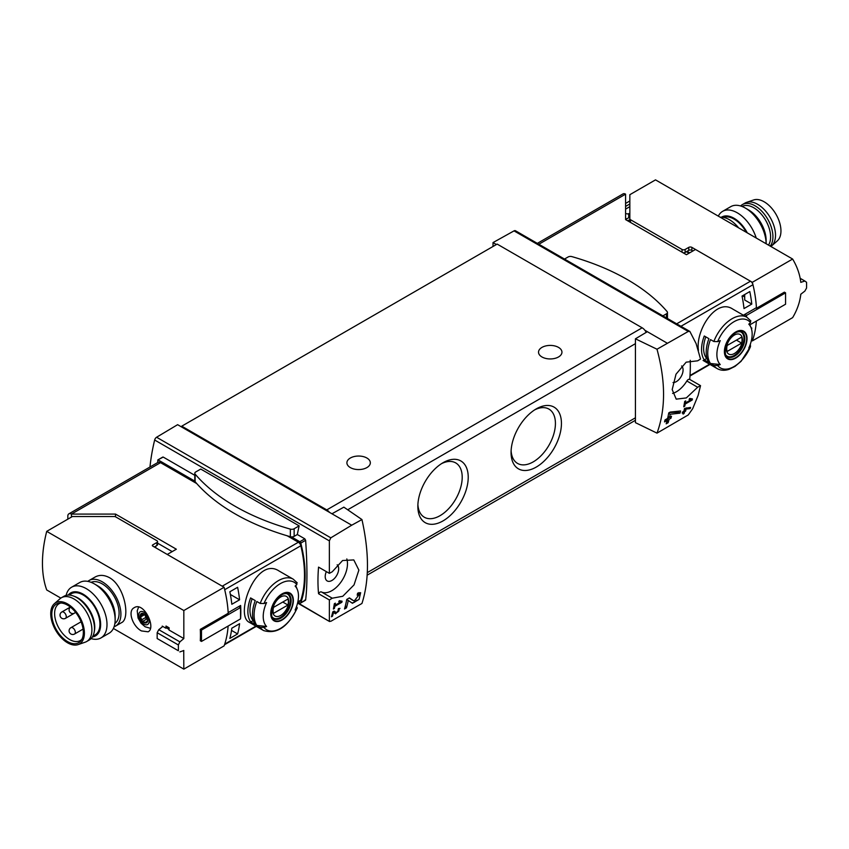 <?xml version="1.0" encoding="UTF-8"?>
<svg xmlns="http://www.w3.org/2000/svg" width="849" height="849" viewBox="0 0 849 849"><rect width="100%" height="100%" fill="white"/><g stroke="black" fill="none" stroke-linecap="round" stroke-linejoin="round"><path stroke-width="1.27" d="M340.629 602.047L335.005 605.295A158.201 91.342 -120 0 0 335.355 603.161L334.347 603.745A158.201 91.342 60 0 1 333.392 609.03L334.4 608.446A158.201 91.342 -120 0 0 334.814 606.345L341.882 602.27A158.201 91.342 -120 0 0 342.073 601.209L339.335 600.71L338.751 601.697L340.629 602.047L339.08 601.145M361.95 519.567L351.719 525.202L331.948 513.783L343.856 507.15L361.95 519.567C369.294 552.582 369.294 580.546 361.95 603.469L330.813 621.309L329.359 621.044L329.359 599.946L332.246 598.205L321.442 591.965A2.929 1.687 120 0 0 318.555 593.716L329.359 599.946M351.719 525.202L330.813 537.831L156.587 437.246A2.929 1.687 120 0 0 154.656 440.015A158.201 91.342 120 0 0 149.976 467.014M332.246 598.205L342.763 596.274L354.044 584.887L358.872 570.093L353.789 559.926L342.582 560.531L332.246 571.78L329.359 573.351L329.359 540.877L330.813 537.831M329.603 621.542L298.073 602.981M358.968 594.905L354.16 601.103L349.417 597.898L346.753 599.436A158.201 91.342 60 0 1 344.514 608.988L346.456 607.863A158.201 91.342 -120 0 0 348.27 600.466L352.42 603.278L359.095 599.373L360.634 592.698L357.599 593.175A158.201 91.342 60 0 1 357.206 595.191L358.968 594.905L357.44 594.013M333.508 612.405L335.588 613.827L339.95 608.383L338.401 608.648A158.201 91.342 60 0 1 338.146 609.667C339.653 610.335 339.101 611.344 336.48 612.691L334.145 611.1L332.755 611.896A158.201 91.342 60 0 1 331.471 616.788L332.479 616.215A158.201 91.342 -120 0 0 333.508 612.405L332.744 611.97M335.249 611.98L335.281 612.002A2.027 1.167 120 0 0 335.313 612.012A2.027 1.167 120 0 1 335.249 611.98L334.018 611.174M338.295 609.073L339.059 609.508L338.146 609.667M690.269 408.549A158.201 91.342 -120 0 0 690.577 407.435L684.538 408.486A158.201 91.342 60 0 1 683.838 411.309L682.49 412.094A158.201 91.342 60 0 1 682.225 413.102L683.572 412.327A158.201 91.342 60 0 1 683.063 414.089L684.082 413.505A158.201 91.342 -120 0 0 684.581 411.744L685.589 411.16A158.201 91.342 -120 0 0 685.865 410.152L684.856 410.725A158.201 91.342 -120 0 0 685.249 409.165L690.269 408.549L689.08 407.616M656.999 433.128L688.263 414.938L692.678 408.698L698.143 395.358L700.531 385.658L697.655 387.24L686.321 397.926L676.207 399.147L672.196 389.585L676.006 374.207L686.172 362.173L697.655 360.814L700.531 359.063L696.106 343.601L689.887 331.471L688.263 331.46L656.999 349.226L635.434 338.815L635.434 422.653L656.999 433.128C665.733 409.398 665.733 381.424 656.999 349.226M690.98 399.773L685.355 403.02A158.201 91.342 -120 0 0 685.705 400.887L684.697 401.471A158.201 91.342 60 0 1 683.742 406.756L684.75 406.172A158.201 91.342 -120 0 0 685.164 404.082L692.232 399.996A158.201 91.342 -120 0 0 692.423 398.934L689.685 398.436L689.101 399.433L690.98 399.773L689.43 398.881M680.017 413.145A158.201 91.342 -120 0 0 680.548 410.98L670.148 412.094L668.747 412.901A158.201 91.342 60 0 1 667.611 418.44L665.022 419.937A158.201 91.342 60 0 1 664.534 421.9L667.123 420.414A158.201 91.342 60 0 1 666.189 423.831L668.131 422.706A158.201 91.342 -120 0 0 669.065 419.289L671.007 418.164A158.201 91.342 -120 0 0 671.495 416.201L669.553 417.326A158.201 91.342 -120 0 0 670.211 414.27L680.017 413.145L678.415 412.221L678.415 411.224M229.846 638.416A109.861 63.431 -120 0 0 231.819 628.196L239.588 623.718A109.861 63.431 -120 0 1 237.614 633.938L229.846 638.416M231.819 604.276A109.861 63.431 -120 0 0 229.846 591.774L237.614 587.296A109.861 63.431 -120 0 1 239.588 599.797L231.819 604.276M537.332 243.376L623.028 193.901A5.126 2.961 -120 0 1 625.586 194.156L625.586 219.594L686.427 254.711L695.501 249.468L750.484 281.21A3.661 2.112 60 0 1 752.957 284.723A109.861 63.431 60 0 1 756.427 307.667L743.979 314.852A109.861 63.431 60 0 1 744.011 315.584M751.556 340.438L752.352 340.895A109.861 63.431 60 0 0 756.363 321.071A109.861 63.431 60 0 1 752.957 339.154A3.661 2.112 60 0 1 752.32 340.003L751.386 340.534M698.451 350.372C695.289 330.473 716.057 297.744 732.729 309.068L746.908 317.25A29.662 17.129 -60 0 0 713.839 341.51L717.649 341.627A108.884 62.858 0 0 0 720.249 340.629A24.929 14.391 -60 0 0 719.602 342.105A24.929 14.391 -60 0 0 720.249 364.55A108.884 62.858 180 0 1 717.649 365.548L713.839 365.431L710.486 363.499A29.662 17.129 -60 0 1 710.486 339.579L713.839 341.51M751.588 329.412A109.861 63.431 -120 0 0 751.779 328.011L751.259 328.308M749.805 291.578L742.037 296.068A109.861 63.431 -120 0 1 744.011 308.569L751.779 304.091A109.861 63.431 -120 0 0 749.805 291.578M255.91 626.127L224.709 644.136A109.861 63.431 -120 0 0 228.126 626.053A109.861 63.431 -120 0 1 224.104 645.877L183.83 669.129L113.384 628.451M154.836 546.671L155.866 547.276L155.346 547.573M672.599 393.427A21.968 12.682 120 0 0 686.852 380.999A2.929 1.687 120 0 1 689.717 379.418A2.929 1.687 120 0 0 689.717 379.418L700.521 385.648L689.728 379.418A158.201 91.342 120 0 0 690.226 360.337M194.792 475.313L163.21 457.07L157.829 459.925L157.681 462.567M299.156 525.871L200.757 469.062L195.748 471.948A3.3 1.9 0 0 0 194.792 473.296A3.3 1.9 0 0 0 195.132 474.135A209.83 121.142 0 0 0 290.358 529.118A3.3 1.9 0 0 0 294.147 528.757L299.156 525.871A158.201 91.342 -60 0 0 297.341 534.52L304.812 538.828L305.629 540.304C307.37 565.795 307.37 585.693 305.629 599.988L304.812 600.126M318.555 567.121A2.929 1.687 120 0 0 318.577 567.132L329.37 573.362L318.555 567.121A158.201 91.342 120 0 0 318.555 593.716M194.792 473.296L194.792 480.895A3.3 1.9 0 0 0 194.803 481.107L158.201 459.967M750.314 344.376L750.505 346.572A108.884 62.858 180 0 1 748.786 348.079A24.929 14.391 -60 0 0 750.994 327.576L749.38 323.649M713.839 365.431A29.662 17.129 -60 0 0 717.246 368.625C720.674 370.535 724.568 370.78 728.93 369.389L734.99 366.407L741.103 361.303L750.505 346.572A27.465 15.855 -60 0 1 717.649 365.548M750.994 327.576A24.929 14.391 -60 0 0 748.786 324.159A108.884 62.858 0 0 0 750.505 322.652L750.314 320.455M720.249 364.55L710.486 363.499M735.722 358.108A16.004 9.243 -60 0 1 725.81 357.079A16.004 9.243 -60 0 1 726.15 343.601A16.004 9.243 -60 0 1 745.624 333.01A16.004 9.243 -60 0 1 735.722 358.108M704.277 359.912A29.662 17.129 -60 0 1 704.277 335.992L708.936 338.677A29.662 17.129 -60 0 0 708.936 362.597L704.277 359.912L706.697 358.511A26.733 15.431 -60 0 1 705.795 336.873M260.165 603.437L263.986 603.543A108.884 62.858 0 0 0 266.586 602.557A24.929 14.391 -60 0 0 265.939 604.032A24.929 14.391 -60 0 0 266.586 626.477A108.884 62.858 180 0 1 263.986 627.464L260.165 627.358L256.822 625.426A29.662 17.129 -60 0 1 256.822 601.506L260.165 603.437A29.662 17.129 -60 0 1 293.234 579.177L279.056 570.995C256.027 555.607 234.186 615.631 249.394 622.37L263.572 630.552A29.662 17.129 -60 0 1 260.165 627.358M266.586 626.477L256.822 625.426M296.641 606.292L296.842 608.5A108.884 62.858 180 0 1 295.123 609.996A24.929 14.391 -60 0 0 297.32 589.503A24.929 14.391 -60 0 0 295.123 586.075A108.884 62.858 0 0 0 296.842 584.579L296.641 582.372M263.572 630.552C276.753 634.543 288.002 626.976 297.33 607.842L296.842 608.5A27.465 15.855 -60 0 1 263.986 627.464M282.048 620.035A16.004 9.243 -60 0 1 272.147 618.995A16.004 9.243 -60 0 1 272.476 605.528A16.004 9.243 -60 0 1 291.96 594.937A16.004 9.243 -60 0 1 282.048 620.035M255.262 624.524L250.604 621.829A29.662 17.129 -60 0 1 250.604 597.919L255.262 600.604A29.662 17.129 -60 0 0 255.262 624.524M240.543 618.061L240.628 618.019A109.861 63.431 -120 0 0 240.628 605.454L228.179 612.649A109.861 63.431 -120 0 0 224.709 589.694L300.833 545.748A3.661 2.112 -120 0 0 298.37 542.235L287.217 535.804M297.723 602.461L300.196 601.028A3.661 2.112 -120 0 0 300.833 600.19A109.861 63.431 -120 0 0 300.833 545.748M667.112 343.113L647.341 331.694L635.434 338.815M331.948 513.783L177.621 424.68L156.587 437.246M689.897 331.46L515.47 230.748A2.929 1.687 120 0 0 514.038 230.875L493.014 242.591L493.014 246.475M496.378 244.533L493.014 242.591M647.341 331.694L644.89 330.282A7.323 4.224 -120 0 0 642.162 327.81L497.153 244.088L181.76 426.177L181.76 427.079M443.029 520.893A35.626 20.567 -60 0 1 417.846 506.354A35.626 20.567 -60 0 1 443.029 462.726A35.626 20.567 -60 0 1 468.224 477.265A35.626 20.567 -60 0 1 443.029 520.893M536.25 467.077A35.626 20.567 -60 0 1 511.066 452.528A35.626 20.567 -60 0 1 536.25 408.9A35.626 20.567 -60 0 1 561.444 423.449A35.626 20.567 -60 0 1 536.25 467.077M646.206 332.373A7.323 4.224 -120 0 0 644.89 330.282M298.37 542.235L222.236 586.192L167.264 554.45L176.337 549.207L115.506 514.08L115.506 516.808M115.506 514.08L71.454 514.08A5.126 2.961 -120 0 0 68.886 513.825A5.126 2.961 -120 0 0 67.824 516.181L67.824 519.163M71.454 517.073L71.454 514.08L160.525 462.652A5.126 2.961 -120 0 0 157.967 462.397L68.886 513.825M172.198 551.595L157.543 543.137M196.713 483.548L160.525 462.652M329.497 512.371A7.323 4.224 -120 0 0 326.769 509.899L181.76 426.177M541.949 356.962A11.716 6.771 0 0 0 554.726 358.427A11.716 6.771 0 0 0 561.953 352.176A11.716 6.771 0 0 0 550.237 345.416A11.716 6.771 0 0 0 538.521 352.176A11.716 6.771 0 0 0 541.949 356.962M350.329 467.587A11.716 6.771 0 0 0 363.107 469.051A11.716 6.771 0 0 0 370.334 462.801A11.716 6.771 0 0 0 358.618 456.04A11.716 6.771 0 0 0 346.901 462.801A11.716 6.771 0 0 0 350.329 467.587M534.7 409.855A31.371 18.116 -60 0 1 548.932 409.091A31.371 18.116 -60 0 1 553.739 434.221A31.371 18.116 -60 0 1 533.246 461.867A31.371 18.116 -60 0 1 517.561 463.416A31.371 18.116 -60 0 1 511.109 450.713M441.48 463.671A31.371 18.116 -60 0 1 455.711 462.907A31.371 18.116 -60 0 1 460.519 488.037A31.371 18.116 -60 0 1 440.026 515.683A31.371 18.116 -60 0 1 424.341 517.243A31.371 18.116 -60 0 1 417.888 504.529M298.275 602.132L299.814 603.023A1.465 0.849 -120 0 0 300.546 603.087A1.465 0.849 -120 0 0 300.79 602.779A112.057 64.694 -120 0 0 300.79 543.095A1.465 0.849 -120 0 0 299.814 541.726L291.451 536.897A3.3 1.9 0 0 0 294.147 536.356L297.341 534.52M326.345 571.61A9.519 5.497 120 0 0 327.183 580.939A9.519 5.497 120 0 0 331.948 580.461A9.519 5.497 120 0 0 338.019 572.544A9.519 5.497 120 0 0 337.191 564.787M321.442 591.965A21.968 12.682 120 0 0 340.194 583.125A21.968 12.682 120 0 0 346.827 558.939M681.598 365.961A9.519 5.497 -60 0 1 682.416 373.709A9.519 5.497 -60 0 1 676.345 381.626A9.519 5.497 -60 0 1 673.034 382.538M625.83 219.413L629.841 217.089M689.653 252.843L687.064 251.346M253.437 620.672L250.604 621.829M253.034 620.428A26.733 15.431 -60 0 1 252.132 598.8M282.048 594.321A15.494 8.946 120 0 0 271.096 613.296A15.494 8.946 120 0 0 282.048 619.621A15.494 8.946 120 0 0 293.001 600.646A15.494 8.946 120 0 0 282.048 594.321M735.722 332.394A15.494 8.946 120 0 0 724.759 351.369A15.494 8.946 120 0 0 735.722 357.694A15.494 8.946 120 0 0 746.674 338.719A15.494 8.946 120 0 0 735.722 332.394M280.732 615.44A11.313 6.527 -60 0 1 273.803 605.592A11.313 6.527 -60 0 1 287.652 597.59A11.313 6.527 -60 0 1 280.732 615.44M287.938 605.029A10.835 6.261 120 0 0 287.938 599.054L273.516 607.385A10.835 6.261 -60 0 0 273.516 613.36L287.938 605.029L282.759 602.037M286.017 593.472A13.913 8.034 -60 0 1 287.429 594.003A13.913 8.034 -60 0 1 289.562 605.157A13.913 8.034 -60 0 1 280.467 617.414A13.913 8.034 -60 0 1 273.516 618.104A13.913 8.034 -60 0 1 272.349 617.159M734.396 353.513A11.313 6.527 -60 0 1 727.476 343.665A11.313 6.527 -60 0 1 741.326 335.663A11.313 6.527 -60 0 1 734.396 353.513M741.612 343.113A10.835 6.261 120 0 0 741.612 337.127L727.179 345.458A10.835 6.261 -60 0 0 727.179 351.433L741.612 343.113L736.433 340.12M739.691 331.545A13.913 8.034 -60 0 1 741.092 332.086A13.913 8.034 -60 0 1 743.225 343.229A13.913 8.034 -60 0 1 734.141 355.498A13.913 8.034 -60 0 1 727.179 356.187A13.913 8.034 -60 0 1 726.012 355.232M194.803 481.107A3.3 1.9 0 0 0 195.132 481.733A209.83 121.142 0 0 0 290.358 536.717A3.3 1.9 0 0 0 291.451 536.897M662.889 315.87L666.497 313.79A3.3 1.9 0 0 0 667.463 312.443A3.3 1.9 0 0 0 667.123 311.604A209.83 121.142 0 0 0 571.886 256.621A3.3 1.9 0 0 0 568.098 256.982L564.5 259.062M297.511 603.299L298.912 602.503M742.546 295.77L744.7 297.012M751.779 304.091L744.7 300.005L744.7 294.529M230.366 594.47L239.588 599.797M231.512 630.414L237.614 633.938M692.232 399.996L689.653 398.51M685.355 403.02L684.517 402.543M684.75 406.172L683.954 405.705M685.164 404.082L684.336 403.604M683.572 412.327L682.829 411.892M684.082 413.505L683.36 413.081M684.581 411.744L683.838 411.309M683.36 412.2L683.36 411.595M685.589 411.16L684.007 410.661M684.856 410.725L684.103 410.3M685.249 409.165L684.485 408.73M686.077 407.976L689.08 407.86M667.123 420.414L665.669 419.565M668.131 422.706L667.41 422.293L667.41 418.557M666.476 422.834L667.41 422.293M669.065 419.289L667.611 418.44M671.007 418.164L669.352 417.209L667.664 418.186M669.553 417.326L668.046 416.456M670.211 414.27L668.662 413.367M669.309 412.572L678.415 412.221M348.27 600.466L346.732 599.564M351.635 602.737A6.633 3.831 120 0 0 356.697 600.232M359.074 594.979A6.633 3.831 120 0 0 358.936 592.602M352.441 600.105L349.226 598.014M346.456 607.863L345.543 607.332L345.543 605.104M344.864 607.725L345.543 607.332M341.882 602.27L339.303 600.774M335.005 605.295L334.177 604.817M334.4 608.446L333.604 607.98M334.814 606.345L333.997 605.878M334.92 613.371A3.449 1.995 120 0 0 336.745 612.755M338.698 609.306A3.449 1.995 120 0 0 338.709 608.478M332.479 616.215L331.757 615.79M91.119 582.34A23.804 13.743 60 0 1 102.262 583.9A23.804 13.743 60 0 1 117.608 604.212A23.804 13.743 60 0 1 114.88 623.484M141.475 630.934L148.119 631.805C156.471 627.952 143.799 601.188 134.206 607.704C127.17 611.047 132.9 626.647 141.475 630.934M60.831 598.11L46.716 589.959A109.861 63.431 120 0 1 46.716 531.357L183.83 610.527L183.83 638.565L168.983 630A109.861 63.431 -60 0 1 169.131 627.825L166.022 626.031A109.861 63.431 120 0 0 165.884 628.207L162.255 626.106A109.861 63.431 120 0 0 162.212 626.944M183.83 669.129L183.734 650.472M115.453 626.169L121.492 622.678C130.555 618.783 124.899 586.235 109.457 577.66C104.247 574.879 99.471 574.667 95.13 577.012L89.081 580.504A26.361 15.218 60 0 1 102.262 581.809A26.361 15.218 60 0 1 119.486 605.04A26.361 15.218 60 0 1 115.453 626.169A26.361 15.218 60 0 1 114.063 626.817M145.837 615.461L147.715 620.301A5.306 3.067 -120 0 0 145.837 615.461A5.306 3.067 -120 0 0 142.08 613.296A5.306 3.067 -120 0 0 140.202 615.971A5.306 3.067 -120 0 0 142.08 620.81A5.306 3.067 -120 0 0 145.837 622.975A5.306 3.067 -120 0 0 147.715 620.301L145.837 622.975L142.08 620.81L140.202 615.971L142.08 613.296L145.837 615.461M146.41 622.306L145.837 622.975M143.449 613.891L140.202 615.971M157.543 541.588L157.543 544.58A2.197 1.274 180 0 1 156.906 545.482L156.906 542.49A2.197 1.274 0 0 0 157.543 541.588A2.197 1.274 0 0 0 156.906 540.696L115.697 516.903A2.197 1.274 0 0 0 114.148 516.532L72.388 516.532L46.716 531.357M156.906 545.482L154.316 546.979M238.792 606.515L240.543 607.523L201.489 630.064L200.3 629.374L228.211 613.265A109.861 63.431 -120 0 0 224.104 587.275L152.756 546.077L152.756 544.878A1.465 0.849 0 0 0 152.332 545.482A1.465 0.849 0 0 0 152.756 546.077M156.906 542.49L152.756 544.878M200.3 629.374A109.861 63.431 60 0 1 200.3 640.74L201.489 641.43L240.543 618.879L240.543 607.523M224.104 587.275L183.83 610.527M162.838 626.445L158.763 629.682L179.871 641.865L183.83 638.565M166.584 627.793L169.015 629.491M158.763 629.682L157.161 632.728L178.354 644.964L179.871 641.865M157.161 632.728L157.161 638.533L178.354 650.759A109.861 63.431 -120 0 0 178.354 644.964M157.161 638.533L178.354 650.759M183.83 650.525L179.871 651.915M166.584 626.35L166.584 628.09M201.489 630.064L201.489 641.43M147.439 618.995A3.078 1.772 -120 0 0 146.877 618.942L143.046 621.15M146.877 618.942A1.104 0.637 -120 0 1 145.699 617.488A3.078 1.772 -120 0 0 144.606 614.655L140.785 616.862M87.829 581.374A26.361 15.218 60 0 1 89.081 580.504M66.126 595.382A29.301 16.916 60 0 1 71.634 587.19L79.785 582.488A29.301 16.916 60 0 1 94.43 583.942L97.603 585.778A24.801 14.316 60 0 1 115.146 616.151L115.146 619.823A29.301 16.916 60 0 1 109.075 633.237L100.925 637.939A29.301 16.916 60 0 1 91.087 638.607M97.603 585.778L94.43 583.942A29.301 16.916 60 0 1 115.146 619.823M71.634 587.19A29.301 16.916 60 0 1 86.28 588.644A29.301 16.916 60 0 1 105.425 614.464A29.301 16.916 60 0 1 100.925 637.939M68.228 595.075A24.801 14.316 60 0 1 83.106 594.151A24.801 14.316 60 0 1 99.959 618.55A24.801 14.316 60 0 1 92.403 636.941M92.774 636.304L95.003 635.01A23.804 13.743 -120 0 0 98.654 615.939A23.804 13.743 -120 0 0 83.106 594.958A23.804 13.743 -120 0 0 71.199 593.78L68.971 595.075M81.875 639.286A21.236 12.268 60 0 1 80.262 640.571A21.236 12.268 60 0 1 59.016 628.302A21.236 12.268 60 0 1 59.016 603.777A21.236 12.268 60 0 1 60.937 603.013M67.57 605.157A22.307 12.884 60 0 1 81.228 622.168A22.307 12.884 60 0 1 81.217 640.379A22.307 12.884 60 0 1 56.416 629.809A22.307 12.884 60 0 1 59.663 603.045A22.307 12.884 60 0 1 67.57 605.157M67.57 603.936A23.804 13.743 60 0 1 83.457 626.138A23.804 13.743 60 0 1 78.044 644.624A23.804 13.743 60 0 1 55.663 630.245A23.804 13.743 60 0 1 54.4 603.66A23.804 13.743 60 0 1 67.57 603.936M54.4 603.66L60.056 598.715A25.268 14.592 60 0 1 61.404 597.749A25.268 14.592 60 0 1 74.043 599.001A25.268 14.592 60 0 1 90.546 621.266A25.268 14.592 60 0 1 86.672 641.515A25.268 14.592 60 0 1 85.165 642.194L78.044 644.624M61.404 597.749L63.993 596.253A25.268 14.592 60 0 1 73.364 595.966A25.268 14.592 60 0 1 76.633 597.505A25.268 14.592 60 0 1 94.197 632.059A25.268 14.592 60 0 1 89.262 640.019L86.672 641.515M73.364 595.966L74.839 596.507A23.804 13.743 60 0 1 77.928 597.951A23.804 13.743 60 0 1 94.472 630.499L94.197 632.059M746.345 232.318A23.804 13.743 -120 0 0 723.359 217.386M792.626 259.041L655.513 179.871L629.841 194.697L629.841 218.809A2.197 1.274 180 0 0 630.478 219.7L682.044 249.468A2.197 1.274 180 0 0 685.143 249.468L688.772 247.377A2.197 1.274 180 0 1 691.882 247.377L752.352 282.293L792.626 259.041C797.137 266.607 799.864 274.376 800.809 282.356L804.873 281.03L806.55 282.282A109.861 63.431 60 0 1 806.55 288.076L804.873 291.08L800.745 294.285M800.809 294.316C799.864 302.308 797.137 310.076 792.626 317.643L752.352 340.895M692.911 250.964L691.882 250.37L691.882 247.377M683.116 252.8A2.197 1.274 180 0 0 685.143 252.461L688.772 250.37A2.197 1.274 180 0 1 691.882 250.37M625.586 206.413L629.841 203.962M629.841 206.657L625.586 209.109M625.586 203.42L629.841 200.969M629.841 214.245L625.586 213.587M752.352 282.293A109.861 63.431 60 0 1 756.459 308.283L755.907 307.964M756.459 308.283L784.37 292.162L785.569 292.852L785.569 304.218L749.869 324.827M785.569 292.852L746.515 315.404L744.775 314.395M800.183 278.323L804.873 281.03M746.515 317.027L746.515 315.404M628.695 217.747L628.695 213.587M629.894 222.077A2.197 1.274 180 0 1 629.841 221.791L629.841 218.809M738.662 227.882A26.361 15.218 -120 0 0 720.185 217.217M747.3 232.87A24.801 14.316 -120 0 0 721.501 217.185M756.215 238.017A29.301 16.916 -120 0 0 722.616 211.348A29.301 16.916 -120 0 0 718.307 216.134M745.411 208.101L748.585 209.936A24.801 14.316 -120 0 1 766.127 240.309L766.127 243.737A29.301 16.916 -120 0 0 745.411 208.101A29.301 16.916 -120 0 0 730.766 206.647L722.616 211.348M770.86 246.475A25.268 14.592 -120 0 0 771.635 245.87L777.291 240.914A23.804 13.743 -120 0 0 776.028 214.341A23.804 13.743 -120 0 0 753.647 199.961L746.526 202.38A25.268 14.592 -120 0 0 745.019 203.07L742.429 204.567A25.268 14.592 -120 0 0 740.604 205.978M771.635 245.87A25.268 14.592 -120 0 0 770.287 217.662A25.268 14.592 -120 0 0 746.526 202.38M770.234 246.104A25.268 14.592 -120 0 0 766.169 216.707A25.268 14.592 -120 0 0 742.429 204.567M768.494 245.106A23.804 13.743 -120 0 0 763.994 217.662A23.804 13.743 -120 0 0 742.047 206.477M752.957 284.723L680.951 326.292M752.957 339.154L751.503 339.993M709.573 364.2L690.025 375.491M329.359 540.877L154.656 440.015M717.649 341.627A27.465 15.855 -60 0 1 750.505 322.652M263.986 603.543A27.465 15.855 -60 0 1 296.842 584.579M297.84 601.92L300.833 600.19M625.586 194.156L538.839 244.247M750.484 281.21L676.674 323.83M688.263 331.46L514.038 230.875M347.697 509.782L635.434 343.654M367.32 572.597L635.434 417.804M326.769 509.899L642.162 327.81M304.812 538.828L299.814 541.726M305.629 599.988L300.79 602.779M305.629 540.304L300.79 543.095M697.655 387.24L686.852 380.999M689.027 253.204L686.438 251.718M281.03 618.04A14.284 8.246 -60 0 1 273.887 618.751C271.776 618.974 271.149 615.472 272.02 608.255C277.198 596.9 282.579 592.156 288.172 594.013A14.284 8.246 -60 0 1 290.358 605.454A14.284 8.246 -60 0 1 281.03 618.04M734.693 356.113A14.284 8.246 -60 0 1 727.561 356.824C725.439 357.047 724.823 353.555 725.693 346.339C730.872 334.984 736.253 330.229 741.835 332.086A14.284 8.246 -60 0 1 744.032 343.537A14.284 8.246 -60 0 1 734.693 356.113M294.147 528.757L294.147 536.356M195.132 474.135L195.132 481.733M290.358 529.118L290.358 536.717M666.497 313.79L666.497 317.951M143.959 624.121A7.323 4.224 -120 0 0 148.437 617.732A7.323 4.224 -120 0 0 139.469 612.554A7.323 4.224 -120 0 0 143.959 624.121M146.686 621.585L145.243 622.413M145.699 617.488L141.879 619.696M74.574 634.012A3.661 2.112 -120 0 0 75.338 632.335A3.661 2.112 -120 0 0 73.736 628.653A3.661 2.112 -120 0 0 70.913 627.676A3.661 3.661 0 0 0 69.576 632.675A3.661 3.661 0 0 0 74.574 634.012L83.085 629.098M65.511 618.316A3.661 2.112 -120 0 0 66.275 616.639A3.661 2.112 -120 0 0 64.673 612.957A3.661 2.112 -120 0 0 61.85 611.97A3.661 3.661 0 0 0 60.512 616.979A3.661 3.661 0 0 0 65.511 618.316L74.574 613.084A3.661 2.112 -120 0 0 75.285 611.949M630.478 222.417L630.478 219.7M682.044 252.185L682.044 249.468M685.143 252.461L685.143 249.468M688.772 250.37L688.772 247.377M629.841 219.573L627.698 220.804M717.246 368.625L703.068 360.443M297.32 589.503L295.717 585.577M709.987 364.444L689.993 375.98M224.518 644.72L256.313 626.36M367.182 575.155L635.434 420.287M329.592 621.553L297.755 603.161M162.775 457.07L157.829 459.925M305.47 600.243L300.546 603.087M625.586 218.278L626.689 218.915M297.214 582.87L293.234 579.177M750.877 320.954L746.908 317.25M287.429 594.003L286.548 593.493M273.516 618.104L272.635 617.605M741.092 332.086L740.222 331.577M727.179 356.187L726.298 355.678M667.463 312.443L667.463 318.502M150.4 628.292L145.168 626.795L141.083 623.272L138.047 617.998L137.22 610.802L138.61 607.099M81.09 621.797L70.913 627.676M70.361 607.056L61.85 611.97M70.414 607.099A3.661 3.661 0 0 0 69.745 612.002A3.661 3.661 0 0 0 74.574 613.084"/></g></svg>
